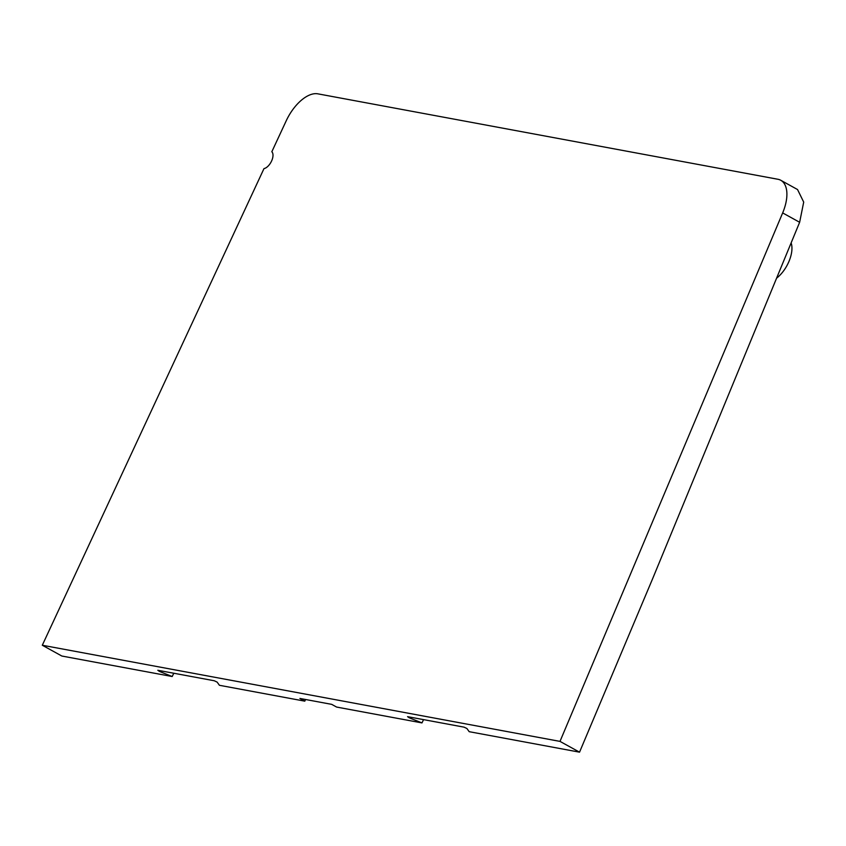 <?xml version="1.0" encoding="UTF-8"?>
<svg xmlns="http://www.w3.org/2000/svg" width="846" height="846" viewBox="0 0 846 846"><rect width="100%" height="100%" fill="white"/><g stroke="black" fill="none" stroke-linecap="round" stroke-linejoin="round"><path stroke-width="1.27" d="M286.255 120.724L271.83 151.751A9.708 4.981 -61.1 0 1 271.545 161.1A9.708 4.981 -61.1 0 1 263.984 168.608L42.3 645.244L559.999 741.392L782.666 212.917A34.675 17.787 -61.1 0 0 780.784 180.283A34.675 17.787 -61.1 0 0 777.929 179.267L317.821 93.832A34.675 17.787 -61.1 0 0 286.255 120.724M780.784 180.283L797.535 189.536L803.7 202.099L799.639 222.287L652.509 579.002L579.542 752.168L559.999 741.392M305.533 699.494L304.803 701.154L299.907 698.447L331.695 704.358L336.592 707.055L421.964 722.907L423.571 719.629M159.746 670.635L159.386 671.386L157.811 670.275L214.271 680.755L217.136 682.109L219.421 685.292L304.803 701.154M173.8 673.247L172.193 676.525L61.843 656.031L42.3 645.244M409.517 717.017L409.147 717.768L407.571 716.657L464.042 727.148L466.907 728.491L469.192 731.684L579.542 752.168M159.386 671.386L172.193 676.525M409.147 717.768L421.964 722.907M791.126 242.918A24.27 12.447 118.9 0 1 776.586 278.175M799.639 222.287L782.666 212.917"/></g></svg>
